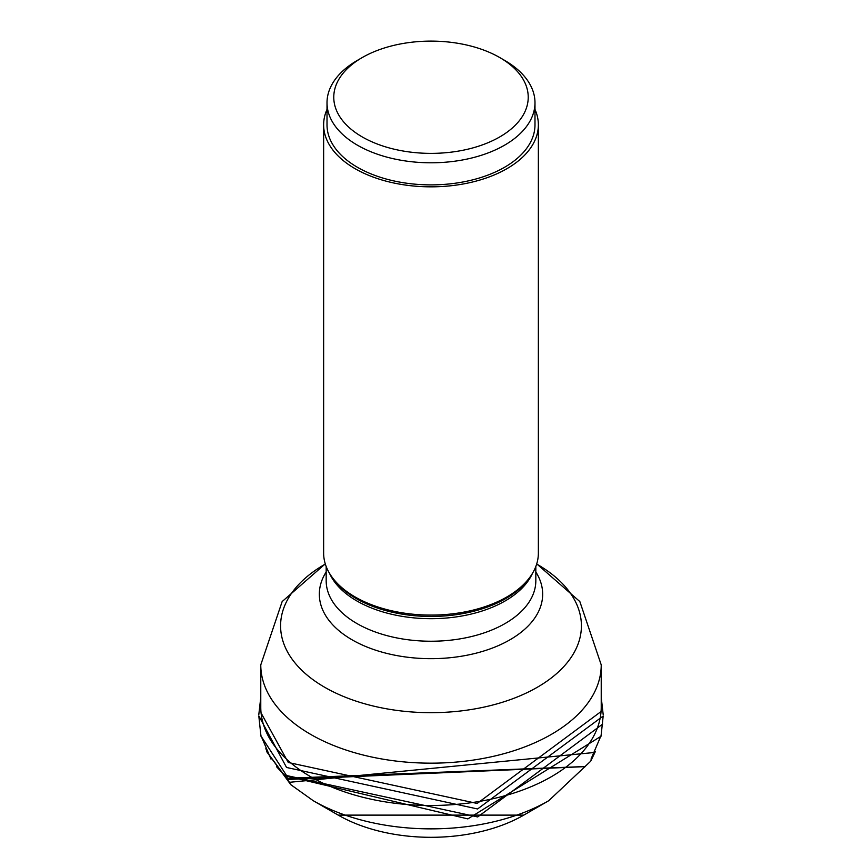 <?xml version="1.0" encoding="UTF-8"?>
<svg xmlns="http://www.w3.org/2000/svg" width="862" height="862" viewBox="0 0 862 862"><rect width="100%" height="100%" fill="white"/><g stroke="black" fill="none" stroke-linecap="round" stroke-linejoin="round"><path stroke-width="1.29" d="M288.253 762.482L477.171 803.449L601.062 711.538M288.264 762.482L261.067 712.96M258.945 716.085L286.55 767.471L477.58 808.965L603.088 716.096M603.174 716.096L601.019 736.267L467.861 818.9L286.938 776.145L261.143 736.256M276.486 766.544L287.714 778.246L585.47 766.512M585.47 766.609L288.587 779.431L276.788 767.008M267.155 752.192L289.47 782.308L594.899 752.429M538.362 124.85L538.362 553.102A107.362 61.989 180 0 1 529.009 578.402A107.362 61.989 180 0 1 355.079 596.935A107.362 61.989 180 0 1 332.991 578.402A107.362 61.989 180 0 1 323.638 553.102L323.638 124.85A107.362 61.989 0 0 0 355.079 168.683A107.362 61.989 0 0 0 472.085 182.119A107.362 61.989 0 0 0 538.362 124.85A107.362 61.989 0 0 0 534.99 109.42M534.99 102.761L534.99 124.85A103.99 60.038 180 0 1 530.809 141.691A103.99 60.038 180 0 1 460.168 182.475A103.99 60.038 180 0 1 357.471 167.303A103.99 60.038 180 0 1 327.01 124.85L327.01 102.761A103.99 60.038 0 0 0 357.471 145.215A103.99 60.038 0 0 0 460.168 160.386A103.99 60.038 0 0 0 530.809 119.602A103.99 60.038 0 0 0 534.99 102.761A103.99 60.038 0 0 0 504.529 60.318L499.744 57.549A97.223 56.127 0 0 0 405.366 43.1A97.223 56.127 0 0 0 362.255 57.549L362.255 57.549A97.223 56.127 0 0 0 346.923 125.432A97.223 56.127 0 0 0 456.634 151.389A97.223 56.127 0 0 0 524.786 112.038A97.223 56.127 0 0 0 499.744 57.549M362.255 57.549L357.471 60.318A103.99 60.038 0 0 0 327.01 102.761M327.01 109.42A107.362 61.989 0 0 0 323.638 124.85M537.36 564.427L536.681 564.039L537.36 564.427A150.419 86.846 180 0 1 537.36 687.24A150.419 86.846 180 0 1 324.64 687.24A150.419 86.846 180 0 1 324.64 564.427L282.154 601.568L260.777 664.882A170.223 98.279 0 0 0 310.557 734.327A170.223 98.279 0 0 0 310.632 734.37A170.223 98.279 0 0 0 496.146 755.683A170.223 98.279 0 0 0 601.223 664.882L579.846 601.568L537.36 564.427M601.223 664.882L601.223 707.196A170.223 98.279 180 0 1 551.368 776.694A170.223 98.279 180 0 1 310.632 776.694L310.632 776.694A170.223 98.279 180 0 1 260.777 707.196L260.777 664.882M602.721 724.048L477.71 816.95L286.863 775.595M523.859 815.086A131.218 75.759 180 0 1 523.784 815.118A131.218 75.759 180 0 1 338.216 815.118L313.262 800.712A166.506 96.124 0 0 0 548.738 800.712L590.675 761.243L595.276 751.707M338.141 815.086A131.218 75.759 180 0 0 338.216 815.118L523.784 815.118L548.738 800.712M329.521 573.338A104.83 60.523 0 0 0 356.803 600.922A104.83 60.523 0 0 0 356.879 600.965A104.83 60.523 0 0 0 458.562 616.556A104.83 60.523 0 0 0 532.479 573.338M529.009 578.402L527.522 580.331A105.735 61.051 180 0 1 527.522 580.331L527.522 580.331A105.735 61.051 180 0 1 356.232 598.573A105.735 61.051 180 0 1 356.157 598.53A105.735 61.051 180 0 1 334.478 580.331L334.478 580.331A105.735 61.051 180 0 1 334.467 580.32L332.991 578.402M535.83 566.496L535.83 580.708A104.83 60.523 180 0 1 471.115 636.63A104.83 60.523 180 0 1 356.879 623.506A104.83 60.523 180 0 1 326.17 580.708L326.17 566.496M326.17 571.98A111.672 64.478 0 0 0 352.041 639.787A111.672 64.478 0 0 0 491.135 648.526A111.672 64.478 0 0 0 535.83 571.98M260.777 697.358L258.783 714.846M603.217 714.846L601.223 697.358M260.981 736.277L258.826 716.096M590.998 759.12L601.342 734.941M260.658 734.941L271.002 759.11M265.83 748.658L266.789 750.953M266.724 751.707L290.785 784.679L313.262 800.712M325.319 564.039L324.64 564.427"/></g></svg>

